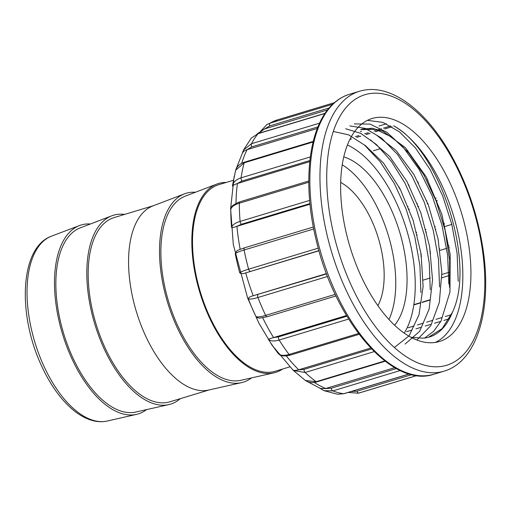 <?xml version="1.0" encoding="UTF-8"?>
<svg xmlns="http://www.w3.org/2000/svg" width="511" height="511" viewBox="0 0 511 511"><rect width="100%" height="100%" fill="white"/><g stroke="black" fill="none" stroke-linecap="round" stroke-linejoin="round"><path stroke-width="0.77" d="M233.342 180.287L218.836 184.669A97.46 48.756 73.2 0 0 207.766 312.406A97.46 48.756 73.2 0 0 275.205 371.267L289.711 366.885M226.239 182.433A98.68 49.363 73.2 0 0 216.798 184.081A98.68 49.363 73.2 0 0 207.274 312.834A98.68 49.363 73.2 0 0 273.832 372.883A98.68 49.363 73.2 0 0 282.609 369.031M216.798 184.081L185.231 196.16A96.247 48.143 73.2 0 0 175.937 321.738A96.247 48.143 73.2 0 0 240.86 380.305L273.832 372.883M195.432 192.257A98.68 49.363 73.2 0 0 184.484 193.841A98.68 49.363 73.2 0 0 174.96 322.601A98.68 49.363 73.2 0 0 241.518 382.65A98.68 49.363 73.2 0 0 251.514 377.904M184.484 193.841L152.917 205.92A96.247 48.143 73.2 0 0 143.623 331.498A96.247 48.143 73.2 0 0 208.545 390.065L241.518 382.65M153.728 205.614L114.17 217.565A96.247 48.143 73.2 0 0 103.235 343.705A96.247 48.143 73.2 0 0 169.831 401.825L209.395 389.874M124.601 214.409A98.68 49.363 73.2 0 0 111.775 215.808A98.68 49.363 73.2 0 0 102.251 344.561A98.68 49.363 73.2 0 0 168.815 404.61A98.68 49.363 73.2 0 0 180.268 398.676M111.775 215.808L80.208 227.887A96.247 48.143 73.2 0 0 70.92 353.465A96.247 48.143 73.2 0 0 135.837 412.032L168.815 404.61M90.409 223.984A98.68 49.363 73.2 0 0 79.531 225.543A98.68 49.363 73.2 0 0 69.937 354.327A98.68 49.363 73.2 0 0 136.571 414.357A98.68 49.363 73.2 0 0 146.491 409.637M79.531 225.543L51.554 236.146A96.617 48.334 73.2 0 0 50.94 236.389A96.617 48.334 73.2 0 0 42.158 362.242A96.617 48.334 73.2 0 0 106.754 421.153A96.617 48.334 73.2 0 0 107.399 421.013L136.571 414.357M377.897 305.674A71.879 35.955 73.2 0 0 378.383 238.279A71.879 35.955 73.2 0 0 340.665 182.433M346.477 315.543L273.308 337.643L278.597 336.851L346.886 316.22M370.667 348.061L298.481 369.862L304.032 369.364L371.535 348.975M394.767 367.645L325.456 388.577L331.288 388.232L396.402 368.559M429.444 300.213L422.169 302.41M420.119 303.029L413.814 304.933M449.329 247.56L448.799 247.72M446.703 248.352L439.511 250.524M430.677 253.194L430.179 253.347M421.383 256.005L420.847 256.164M415.909 232.403L416.586 232.198M425.254 229.58L425.861 229.394M434.574 226.763L435.238 226.565M443.861 223.959L444.57 223.741M437.231 200.868L436.586 201.059M427.905 203.685L427.26 203.876M418.554 206.508L417.902 206.706M409.247 209.318L408.557 209.529M398.899 187.626L399.366 187.486M408.206 184.816L408.691 184.669M417.532 181.993L418.017 181.852M426.889 179.169L427.349 179.029M373.298 150.809L380.599 148.599M392.014 126.722L384.745 128.919M380.452 130.209L375.361 131.749M370.226 133.301L366.023 134.572M360.849 136.137L356.742 137.376M351.574 138.941L349.85 139.458M329.237 107.93L269.757 125.898L264.564 128.944L327.628 109.891M317.957 126.888L251.846 146.861L246.851 149.736L317.337 128.44M309.851 160.531L242.042 181.015L237.168 183.577L309.73 161.648M309.934 203.576L241.531 224.24L236.689 226.379L309.998 204.228M410.991 337.292L422.891 338.186A109.271 54.658 73.2 0 0 429.285 337.049A109.271 54.658 73.2 0 0 452.407 312.291L442.156 328.599L428.442 337.286M394.364 347.499L409.1 335.829L419.007 314.789L423.102 286.582L421.096 254.044L413.15 220.382L400.151 188.993L383.48 163.047L364.848 145.105M405.089 344.095L419.646 331.313L429.106 309.174L432.542 279.919L429.63 246.628L420.783 212.627L406.986 181.533L389.612 156.417L370.545 139.925M416.874 340.007L430.741 325.731L439.332 302.391L441.843 272.389L438.055 238.778L428.403 205L413.942 174.57L396.21 150.592L377.022 135.504M424.647 338.027L433.615 331.332L440.987 321.17L449.967 291.973L450.172 254.465L441.823 214.122L426.11 176.736L405.421 147.66L382.809 131.129L371.81 128.242L361.603 129.206M360.613 129.596L375.86 129.366L392.295 137.338L408.73 152.872L423.734 174.621L436.164 201.149L445.075 230.244L449.61 259.633L449.508 287.22M452.407 312.291C476.316 263.222 440.073 150.553 393.623 125.802A116.476 58.267 -106.8 0 1 462.787 279.932A116.476 58.267 -106.8 0 1 435.321 342.434M333.293 131.448L348.662 134.866L364.63 145.175L380.203 161.751L394.351 183.551L406.156 209.248L414.849 237.098L419.901 265.503L420.904 292.586M345.66 128.746L360.823 133.397L376.415 144.536L391.439 161.47L405.012 183.219L416.28 208.494L424.539 235.731L429.304 263.395L430.23 289.763M349.869 125.898L365.339 128.421L381.57 138.123L397.501 154.399L412.045 176.186L424.239 202.12L433.232 230.391L438.489 259.313L439.562 286.952M354.308 123.924L369.983 124.09L386.801 132.208L403.575 147.679L419.09 169.422L432.197 195.866L441.977 225.191L447.623 255.27L448.85 284.103M367.403 120.379L382.918 122.385L399.308 131.755L415.405 147.877L430.166 169.633L442.622 195.758L451.794 224.278L457.121 253.462L458.207 281.312M470.867 277.492A116.476 58.267 -106.8 0 1 439.447 341.508A116.476 58.267 -106.8 0 1 354.097 259.198A116.476 58.267 -106.8 0 1 360.555 125.023A116.476 58.267 -106.8 0 1 372.085 118.514A116.476 58.267 -106.8 0 1 438.955 162.389A116.476 58.267 -106.8 0 1 470.867 277.492M318.941 250.601L245.459 272.983L318.992 250.767M326.478 273.602L252.971 295.812L326.593 273.896M267.496 316.571A2.434 1.22 -106.8 0 1 267.253 316.705L259.569 318.155L257.193 317.631L255.934 316.545A135.172 67.618 -106.8 0 1 248.282 298.775C248.557 297.543 250.115 296.552 252.971 295.812M245.459 272.983C242.674 273.922 240.764 273.851 239.723 272.765A135.172 67.618 -106.8 0 1 235.245 253.686L236.529 251.233L238.548 249.936L244.686 247.758A2.434 1.22 -106.8 0 1 244.839 247.733M236.689 226.379C233.904 227.395 232.192 227.753 231.553 227.452A135.172 67.618 -106.8 0 1 230.8 209.363L230.972 208.45M237.168 183.577C234.37 184.65 232.786 185.48 232.416 186.068A135.172 67.618 -106.8 0 1 232.511 185.416L235.667 170.208M246.851 149.736L244.264 150.962L242.578 152.668L236.031 169.147M264.564 128.944L257.11 133.901M307.43 381.608L320.518 388.52L325.456 388.577M292.969 370.06L293.397 370.494L292.969 370.06C293.697 370.577 295.53 370.513 298.481 369.862M359.086 334.335L290.318 355.107C284.423 356.537 280.45 356.065 278.393 353.682L278.24 353.503A135.172 67.618 -106.8 0 1 268.332 339.189L273.308 337.643M327.577 276.47L257.94 297.511C252.945 298.992 249.726 299.414 248.282 298.775M255.934 316.545C257.41 317.254 260.642 316.865 265.637 315.383L335.235 294.362M313.741 228.954L244.111 249.988C239.129 251.501 236.178 252.741 235.245 253.686M239.723 272.765C240.668 271.897 243.632 270.696 248.614 269.182L318.264 248.142M308.778 182.229L239.327 203.212C234.351 204.764 231.509 206.821 230.8 209.363M231.553 227.452C232.269 224.981 235.111 222.962 240.087 221.41L309.634 200.395M313.077 142.007L244.156 162.824L235.667 170.214M232.416 186.068C233.22 182.165 236.108 179.425 241.09 177.834L310.292 156.928M325.041 113.461L258.023 133.703L251.367 138.066M242.284 153.211L243.428 150.164M243.46 150.106L251.495 143.712L319.611 123.132M267.017 124.48L270.051 123.157L332.75 104.212M416.848 375.534L358.326 393.202M350.987 391.535L357.061 391.177L411.853 374.62M400.266 370.52L332.846 390.889L323.929 390.621M337.662 394.237L343.609 393.757L409.234 373.931M374.167 351.632L305.15 372.481L293.423 370.513L305.418 380.497L316.181 381.672L384.809 360.938M348.623 319.062L279.134 340.051C274.126 341.501 270.523 341.214 268.332 339.189M278.24 353.503C280.469 355.586 284.09 355.905 289.105 354.455L358.46 333.504M343.756 156.903A92.587 46.316 -106.8 0 1 392.569 212.55A92.587 46.316 -106.8 0 1 394.607 325.226M347.397 145.003A107.208 53.629 -106.8 0 1 406.615 229.752A107.208 53.629 -106.8 0 1 404.227 333.115M342.229 164.778A92.587 46.316 -106.8 0 1 381.263 215.961A92.587 46.316 -106.8 0 1 388.973 319.509M262.737 317.829A138.883 69.477 73.2 0 0 273.551 337.573M286.313 355.924A138.883 69.477 73.2 0 0 298.724 369.792M314.291 382.432A138.883 69.477 73.2 0 0 325.705 388.507M264.807 128.868A138.883 69.477 73.2 0 0 259.09 133.25M247.094 149.659A138.883 69.477 73.2 0 0 241.697 163.316M237.411 183.5A138.883 69.477 73.2 0 0 235.999 203.365M236.925 226.303A138.883 69.477 73.2 0 0 240.157 249.272M334.877 102.507A146.197 73.13 73.2 0 0 326.778 270.913A146.197 73.13 73.2 0 0 433.909 374.231C392.499 388.814 334.961 321.489 316.354 240.745C301.707 182.178 308.708 124.377 334.22 102.871C338.799 98.853 343.846 96.004 349.352 94.331A146.197 73.13 73.2 0 0 334.877 102.507M359.45 91.284C389.075 82.086 425.433 109.06 450.989 154.807C467.348 184.215 478.085 216.096 483.202 250.454C492.055 309.998 477.102 361.596 444.008 371.178A146.197 73.13 -106.8 0 1 336.877 267.866A146.197 73.13 -106.8 0 1 344.976 99.46A146.197 73.13 -106.8 0 1 359.45 91.284L349.352 94.331M350.91 102.628A141.323 70.697 73.2 0 0 383.895 336.947A141.323 70.697 73.2 0 0 482.493 250.454A141.323 70.697 73.2 0 0 350.91 102.628M245.702 272.912A138.883 69.477 73.2 0 0 253.213 295.735M258.036 294.611A2.434 1.22 -106.8 0 0 257.94 297.511A142.537 71.304 73.2 0 0 265.637 315.383A2.434 1.22 -106.8 0 0 267.24 316.711M313.358 227.012L244.686 247.758A2.434 1.22 -106.8 0 0 244.111 249.988A142.537 71.304 73.2 0 0 248.614 269.182A2.434 1.22 -106.8 0 0 250.371 271.315M308.772 181.003L239.985 201.781A2.434 1.22 -106.8 0 0 239.327 203.212A142.537 71.304 73.2 0 0 240.087 221.41A2.434 1.22 -106.8 0 0 241.531 224.24M313.23 141.4L244.731 162.089A2.434 1.22 -106.8 0 0 244.156 162.824A142.537 71.304 73.2 0 0 241.09 177.834A2.434 1.22 -106.8 0 0 242.042 181.015M325.156 113.289L258.362 133.467A2.434 1.22 -106.8 0 0 258.023 133.703A142.537 71.304 73.2 0 0 251.495 143.712A2.434 1.22 -106.8 0 0 251.846 146.861M334.481 102.647L277.843 119.753A142.537 71.304 73.2 0 0 270.051 123.157A2.434 1.22 -106.8 0 0 269.757 125.898M386.399 123.783L379.079 125.993M371.695 128.229L369.715 128.823M361.462 131.321L360.421 131.634M355.413 136.597L358.984 135.524M364.688 133.799L368.374 132.688M374.014 130.982L381.353 128.766M383.397 128.146L390.679 125.949M436.107 198.006L435.481 198.191M426.781 200.823L426.148 201.015M417.442 203.64L416.791 203.838M408.129 206.457L407.452 206.661M399.525 188.853L400.004 188.712M408.826 186.042L409.337 185.889M418.158 183.225L418.662 183.072M427.515 180.396L427.988 180.255M408.449 209.235L409.139 209.025M417.794 206.412L418.445 206.214M427.145 203.582L427.79 203.391M436.471 200.766L437.116 200.574M449.073 245.791L448.524 245.957M439.773 248.595L439.236 248.761M430.415 251.425L429.904 251.578M421.121 254.235L420.579 254.395M416.593 235.047L417.263 234.843M425.931 232.224L426.532 232.045M435.257 229.407L435.915 229.209M444.538 226.603L451.82 224.406M444.615 223.914L443.906 224.131M435.283 226.731L434.618 226.935M425.906 229.567L425.299 229.752M416.631 232.371L415.954 232.575M429.476 299.931L422.201 302.129M420.151 302.748L413.859 304.652M441.772 277.786L448.952 275.621M448.888 272.369L441.708 274.541M430.288 277.99L423.006 280.188M406.641 331.677L412.007 330.055M415.948 328.86L421.313 327.238M425.235 326.056L430.575 324.44M434.542 323.246L439.901 321.63M443.899 320.416L449.297 318.787M451.366 314.693L445.311 316.52M441.983 317.523L435.972 319.337M432.632 320.352L426.679 322.147M423.357 323.15L417.385 324.958M414.063 325.961L408.053 327.775M357.061 391.177A2.434 1.22 -106.8 0 0 358.875 393.048A142.537 71.304 73.2 0 0 360.287 392.652L358.281 393.215M331.288 388.232A2.434 1.22 -106.8 0 0 332.846 390.889A142.537 71.304 73.2 0 0 343.609 393.757A2.434 1.22 -106.8 0 0 343.897 393.738L409.343 373.963M304.032 369.364A2.434 1.22 -106.8 0 0 305.15 372.481A142.537 71.304 73.2 0 0 316.181 381.672A2.434 1.22 -106.8 0 0 316.935 381.858C312.521 383.148 308.663 382.675 305.361 380.452M278.597 336.851A2.434 1.22 -106.8 0 0 279.134 340.051A142.537 71.304 73.2 0 0 289.105 354.455A2.434 1.22 -106.8 0 0 290.312 355.107M106.754 421.153C101.076 422.246 95.25 421.703 89.265 419.525C83.638 417.461 78.106 414.146 72.671 409.579C59.755 398.491 48.852 382.745 39.973 362.35C17.515 311.557 20.574 247.886 50.94 236.389M444.008 371.178L433.909 374.231M234.121 176.538L230.621 208.686L233.303 244.494L247.637 298.079L258.815 323.003L272.114 345.315L293.129 370.226M335.989 295.939L267.253 316.705M230.921 208.616C230.844 206.495 233.866 204.215 239.985 201.781M235.654 170.259C236.919 166.299 239.94 163.577 244.731 162.089M251.323 138.066L243.389 150.196L242.169 153.575M251.303 138.117L258.362 133.467M277.843 119.753L266.876 124.543M266.946 124.512L260.77 131.084M416.925 375.54L360.287 392.652M348.157 392.448L358.313 393.202M323.795 390.596L337.573 394.256M319.784 388.219L323.802 390.583M385.198 361.239L316.935 381.858"/></g></svg>
